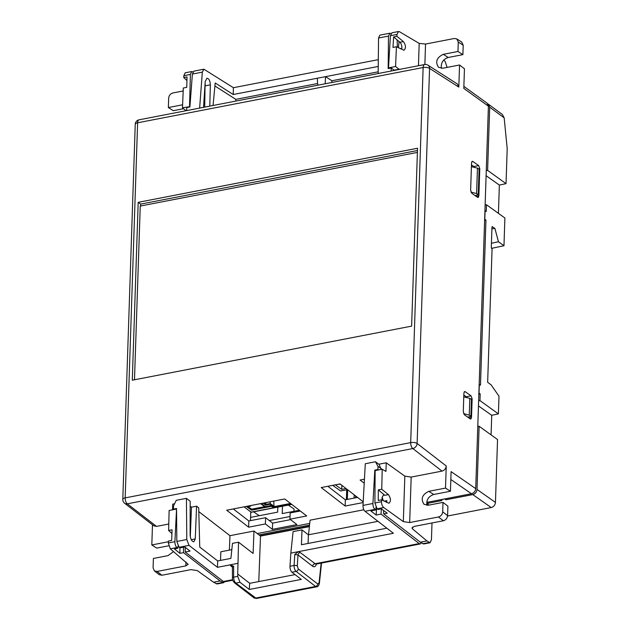 <?xml version="1.0" encoding="UTF-8"?>
<svg xmlns="http://www.w3.org/2000/svg" width="630" height="630" viewBox="0 0 630 630"><rect width="100%" height="100%" fill="white"/><g stroke="black" fill="none" stroke-linecap="round" stroke-linejoin="round"><path stroke-width="0.94" d="M332.664 485.344L340.617 490.967L347.469 489.636M338.239 484.265L340.499 484.249M335.341 484.832L341.751 489.36L346.035 488.526M341.751 489.36L341.885 485.32M355.556 495.889L355.493 497.842M300.156 552.478A2.355 1.843 -52.3 0 0 298.006 554.943L294.793 554.439L298.36 551.659L300.156 552.478L315.756 564.157M308.527 534.791L310.062 520.175L363.833 509.764M386.851 528.2L301.439 544.737L302.006 529.893L293.092 531.618L290.832 553.116L393.404 533.263L364.983 511.3C363.644 510.016 362.982 508.056 362.998 505.41L365.29 463.735L375.472 461.758L379.134 464.475L381.252 469.405M295.053 574.607L249.708 583.309L249.283 589.467L301.266 579.411L291.966 572.221C290.611 570.922 289.95 568.929 289.989 566.26L294.076 565.472L294.793 554.439M298.36 551.659L290.839 553.116L289.989 566.26M229.375 550.116L229.958 535.681L253.977 531.027L253.11 553.447L238.534 542.178L237.723 574.017M253.977 531.027L260.513 536.083L258.773 581.569M199.741 547.068L217.704 560.944L217.452 567.323L189.024 545.36L179.085 547.281L176.833 541.446L176.534 508.505L173.431 509.103L173.502 505.977L176.25 500.322L186.433 498.354L190.165 501.236L190.126 534.941C190.52 539.123 191.748 541.422 193.82 541.824L195.261 538.91L196.568 506.181L198.702 507.827L199.741 547.068M238.534 542.178L232.486 543.351L230.903 558.393L217.704 560.944M427.061 502.102L428.361 504.661M375.385 470.539L374.803 470.13L377.913 469.523L377.984 466.397L381.3 468.736M377.913 469.523L378.496 469.933M375.968 507.402L375.693 509.977L370.826 510.914L376.157 515.041L381.032 514.096L381.37 508.835M374.803 470.13L372.936 503.488C372.921 506.134 373.582 508.095 374.921 509.371L364.983 511.3M377.984 466.397L375.472 461.758M185.196 547.305L185.196 552.006L190.063 551.061L184.732 546.942L179.865 547.887L179.085 547.281M190.299 536.784L191.465 507.174L190.165 506.166M191.465 507.174L196.568 506.181M316.929 586.743L315.591 586.459L296.124 571.418C294.761 570.111 294.084 568.134 294.076 565.472A2.355 0.874 -176.3 0 1 297.289 565.968L298.274 568.953L317.74 583.994L319.087 582.813A2.355 1 6 0 1 319.386 583.388L321.528 563.055M232.139 566.181A2.355 1.843 -52.3 0 0 230.816 565.905L230.194 564.858L233.628 566.275L232.439 567.047L232.116 566.205M232.439 567.102L232.446 577.994A2.355 0.953 -0 0 1 233.636 577.167C233.722 579.813 234.447 581.789 235.817 583.089L256.402 598.484M309.385 526.625L260.513 536.083M231.824 549.644L220.854 551.77L220.516 560.401M377.984 521.341L308.385 534.823L302.006 529.893M308.062 543.454L308.385 534.823M237.723 563.362L217.452 567.323M233.628 566.275L233.636 577.167L237.73 576.379L237.73 574.017L249.708 583.309M316.441 564.039C315.646 566.646 314.378 567.386 312.645 566.26A2.355 1.843 -52.3 0 1 314.795 563.795L419.194 543.588L381.032 514.096M375.693 509.977L374.921 509.371M237.73 576.379L239.991 582.285L249.283 589.467M224.461 581.844L223.359 581.49L232.659 579.694M186.433 498.354L186.779 539.524L189.024 545.36M419.194 543.588L420.328 543.926L421.438 542.902M198.796 511.607L229.958 535.681M185.196 552.006L223.359 581.49M174.014 509.52L173.431 509.103M376.598 508.347L376.157 515.041M230.194 564.858L223.618 566.134M378.181 71.804L331.916 80.758L331.837 82.499M317.599 83.53L235.809 99.359L235.762 101.099M331.916 80.758L325.505 76.655L378.236 66.441M325.505 76.655L321.41 77.443L325.505 76.655L325.19 83.782M317.693 85.239L317.323 78.238L321.41 77.443L233.218 94.516L215.192 82.979L213.058 105.493M378.165 73.529L378.543 38.02L379.866 35.138M391.143 71.017L391.269 68.001L388.167 68.599L388.482 36.091L378.543 38.02M388.482 36.091L389.805 33.217L390.954 33.579M394.451 70.379L391.269 68.001M235.809 99.359L214.901 85.979M209.798 106.123L210.365 84.837C210.121 80.75 208.979 78.553 206.939 78.238L205.215 81.538L203.545 107.336M199.639 108.092L202.325 72.135L203.884 69.206L233.399 87.704L233.218 94.516M205.089 83.514L204.703 107.108M205.246 84.641L204.805 87.83M186.661 110.604L186.795 107.588L189.898 106.982L192.386 74.056L193.945 71.135M233.399 87.704L378.315 59.653M282.476 506.221L282.232 513.584L299.352 510.269M293.974 511.308L294.045 508.953L288.327 505.087M259.284 515.687L253.559 511.82M491.455 248.377L503.976 245.724L498.456 241.747L494.881 228.343L492.085 226.674M491.439 243.275L498.456 241.747M479.178 384.402L480.477 385.198L485.951 220.13L484.62 220.39M491.912 228.918L494.881 228.343M506.032 183.653L487.604 170.376L489.699 107.195L488.376 104.171L502.37 114.487L504.165 117.857L507.197 148.546L506.032 183.653L499.362 185.07L498.424 213.342M485.131 204.963L486.462 204.734L504.89 217.996L503.976 245.724M470.894 416.398L471.46 399.396L469.815 398.349L469.263 415.131L470.894 416.398L467.72 417.131M478.241 194.859L479.099 169.171L477.453 168.123L476.611 193.599L478.241 194.859L475.075 195.591M469.815 398.349L463.774 396.892M463.609 413.619L469.263 415.131M492.463 226.595L491.967 227.139L491.29 247.551L492.069 249L487.651 382.3L491.101 384.843L498.984 396.183L498.393 413.878L491.723 415.296L491.077 434.881M491.723 415.296L478.461 405.925M479.682 171.328L479.036 170.982M499.362 185.07L486.1 175.699M479.076 169.809L479.721 170.147M477.02 489.455L479.115 426.266L497.542 439.535L495.456 502.425C495.125 505.102 493.715 506.811 491.227 507.559L472.784 494.589C475.272 493.841 476.682 492.132 477.02 489.455L495.456 502.425M486.265 170.659L487.604 170.376M478.627 400.885L479.966 400.601L480.186 393.884L478.887 393.089M498.393 413.878L479.966 400.601M479.115 426.266L477.776 426.502M484.942 210.641L486.242 211.444L486.462 204.734M290.028 516.529L269.278 520.545M277.822 507.126L277.657 512.135L250.575 517.38M477.453 168.123L471.413 166.666M470.956 192.079L476.611 193.599M488.376 104.171L487.715 103.8M480.186 393.884L478.855 394.144M309.425 526.207L260.095 535.76M447.568 516.009L491.227 507.559M446.024 498.669L445.993 499.771L472.784 494.589M445.993 499.771L444.819 498.968L440.732 499.755L441.898 500.566L427.683 503.323M346.382 499.606L346.705 489.786M347.666 489.786L347.343 499.417M354.091 498.109L354.202 494.841M485.092 210.617L484.801 219.303L485.951 220.13M479.328 384.371L479.036 393.057M289.705 502.811L291.572 504.315A1.417 0.661 79 0 0 291.761 504.402L274.011 507.851A1.417 0.661 -101 0 1 273.774 507.764L271.262 506.355L251.535 510.174L246.858 506.866L250.693 506.126L250.472 505.606M271.262 506.355L271.294 505.481L251.567 509.3L251.535 510.174M248.858 510.497L251.181 512.135A1.417 0.661 79 0 0 251.488 512.221L291.784 504.417M273.042 507.237L290.832 503.795M291.351 504.158L274.444 507.433A1.417 0.661 -101 0 1 274.404 507.536L291.462 504.236M400.278 48.683L401.861 48.376C401.971 45.754 401.334 43.714 399.94 42.265L393.608 36.926L396.884 36.296L403.413 41.596C405.917 45.234 406.114 48.116 404.003 50.25L396.427 46.762L392.986 47.423L393.608 36.926M443.646 60.157L445.134 61.401L447.111 67.394M217.106 583.971L213.515 582.222L220.083 580.955L223.477 582.734L224.5 581.837M423.699 543.973L420.328 542.194L426.896 540.918L430.077 542.737L431.44 539.776L431.999 522.963M309.724 523.396L257.245 533.555M381.961 500.055L382.134 497.432L383.52 494.881L384.772 495.306L378.307 489.888L381.748 489.226L382.213 469.216L385.946 471.429L386.229 462.798L404.83 476.138L411.169 477.083L409.673 522.546L438.456 516.978C440.945 516.23 442.362 514.521 442.693 511.836L443.008 502.394L428.329 505.228L423.99 504.276C420.572 498.865 422.171 494.55 428.794 491.337L445.512 488.092L450.434 491.242L451.088 471.618L475.721 488.604C475.382 491.282 473.973 492.999 471.484 493.739L427.172 502.315M309.543 525.089L258.954 534.878M463.869 86.389L487.069 103.155L488.408 106.194L463.798 88.405L464.452 68.78L459.546 64.992L442.827 68.229L438.488 67.276C435.07 61.858 436.669 57.543 443.292 54.33L457.963 51.479L458.278 42.037L456.797 38.902L454.332 38.485L425.541 44.053L424.864 64.496M475.721 488.604L488.408 106.194M186.929 80.553L183.755 77.553L187.023 76.923L186.756 87.349L183.314 88.019L182.48 107.761L189.921 106.683M397.144 39.91L397.38 47.234M399.05 41.517L398.428 47.754M192.961 71.922L191.772 71.537L190.394 74.427L189.551 106.391M383.245 500.692L382.166 497.141M420.328 542.194L383.662 513.891L387.245 513.198L381.363 508.827L377.953 509.489L377.086 508.82L374.905 502.976L381.465 501.708L381.504 499.826L388.978 503.26C391.088 501.133 390.891 498.251 388.387 494.613L381.748 489.226M384.182 501.165L386.859 500.645L386.686 502.409M381.504 499.826L378.236 500.456L378.307 489.888M383.662 513.891L383.56 510.458M412.595 527.042L412.532 528.909L426.896 540.918M412.532 528.909L411.988 527.948L414.367 526.381L443.363 520.766L438.456 516.978M409.673 522.546L403.326 521.601L404.83 476.138M381.465 501.708C381.536 504.331 382.292 506.276 383.717 507.536L403.326 521.601M178.022 545.982L177.802 548.234L174.384 548.895L179.904 553.337L183.495 552.644L220.083 580.955M173.557 551.565L168.076 555.613L153.397 558.456L153.09 567.898L154.358 570.89L157.035 571.457L185.826 565.882L188.197 564.315L170.313 548.848L168.328 542.966L168.375 541.083L171.651 540.453L172.077 529.814L168.635 530.484L171.927 533.586M176.542 509.323L174.896 541.698C174.919 544.336 175.597 546.289 176.943 547.572L177.802 548.234M176.195 509.103L169.116 510.473L168.635 530.484M172.518 509.812L172.707 504.134L174.581 503.772M265.608 517.702L265.395 523.94L272.404 529.35L272.609 523.113L265.608 517.702L248.85 520.947L233.289 508.93M272.609 523.113L290.532 519.648M300.289 510.993L290.147 512.954L289.942 519.191L306.7 515.946L284.736 498.968L226.674 510.213L248.637 527.184L248.85 520.947M357.564 497.44L345.358 499.803L327.852 486.281M272.404 529.35L296.943 524.601L289.942 519.191M265.395 523.94L248.637 527.184M364.219 483.226L360.092 480.036L364.439 479.194M363.156 502.559L345.153 506.04L321.237 487.557L340.066 483.919L363.195 501.787M378.811 464.231L386.229 462.798M445.512 488.092L446.245 465.98C445.906 468.665 444.497 470.374 442.008 471.114L411.169 477.083M442.008 471.114L412.808 448.552L127.291 503.819L156.492 526.389L168.793 524.01M183.606 108.699L173.281 110.699L168.36 107.549L182.605 104.785M183.188 90.972L172.904 92.964C170.415 93.705 169.005 95.421 168.675 98.099L168.36 107.549M456.774 38.887L461.703 42.037L463.2 45.187L462.892 54.637L457.963 51.479M441.409 68.339C440.709 62.984 442.977 59.37 448.213 57.48L462.892 54.637M457.325 83.963L458.813 87.097L429.565 68.379L417.123 443.473L446.245 465.98M459.546 64.992L458.813 87.097M168.675 545.793L156.736 548.1L151.814 544.95L168.36 541.745M151.814 544.95L152.484 524.79M213.515 582.222L197.277 570.583L190.937 569.63L161.934 575.245L159.256 574.678M156.492 526.389L153.814 525.822L124.63 503.268A4.717 3.678 -52.3 0 0 127.291 503.819A4.717 2.205 79 0 1 125.173 497.889L410.689 442.614L423.132 67.52L137.616 122.795L125.173 497.889A4.717 1.827 1.9 0 0 122.803 499.385L135.245 124.291A4.717 1.827 -178.1 0 1 137.616 122.795A4.717 2.205 79 0 1 139.065 119.818A4.717 4.717 0 0 0 135.245 124.291M471.468 164.879L473.894 166.525L478.658 165.58L472.807 161.445L472.264 161.304L471.539 162.816L470.626 190.189L471.752 193.245L477.603 197.379L478.123 197.521L478.863 196.001L476.304 196.465M478.658 165.58L479.776 168.635L478.863 196.001M468.956 417.997L471.516 417.54L472.138 398.861L470.98 399.089M471.516 417.54L470.775 419.06L470.248 418.911L464.397 414.784L463.278 411.729L463.901 393.041L464.633 391.521L465.168 391.671L464.192 391.868M463.83 395.105L466.255 396.75L471.019 395.805L465.168 391.671M471.019 395.805L472.138 398.861M450.434 491.242L433.716 494.479C428.479 496.377 426.219 499.992 426.919 505.339M442.693 511.836L447.599 515.623L447.906 506.181L443.008 502.394M447.599 515.623C447.261 518.309 445.851 520.018 443.363 520.766M132.292 380.205L411.626 326.127L417.533 148.255L138.19 202.325L132.292 380.205M183.495 552.644L183.511 547.179M374.905 502.976L375.141 470.586L382.213 469.216M190.394 74.427L183.834 75.695L183.755 77.553M389.183 68.402L388.497 67.875L390.403 35.705L391.907 32.791L398.507 31.516M388.497 67.875L395.569 66.504L396.427 46.762M396.884 36.296L396.963 34.437L390.403 35.705M427.116 500.559L427.014 503.535L428.912 505.118M140.608 205.986L140.671 204.104L417.454 150.523M140.671 204.104L138.19 202.325M466.255 396.75L466.964 397.656M478.619 168.864L479.776 168.635M473.894 166.525L474.603 167.438M418.446 65.733L419.194 43.399L399.499 31.736L398.483 31.524L396.963 34.437M419.194 43.399L425.541 44.053M183.834 75.695L185.196 72.812L191.78 71.537M186.677 110.329L185.755 110.778M185.763 110.502L182.48 107.761M395.569 66.504L399.278 69.442M399.286 69.166L394.293 70.135M345.153 506.04L345.358 499.803M179.904 553.337L179.928 547.872M250.464 520.64L250.748 511.954L244.101 506.835M270.065 504.252L265.687 505.095L265.876 504.417L270.254 503.567L273.963 506.189L273.57 506.725L270.065 504.252L270.309 501.763M273.963 506.189L273.759 501.094M290.375 503.472L273.57 506.725M263.883 503.008L265.876 504.417L265.939 502.614M251.551 509.67L247.425 506.756M261.135 503.535L265.482 506.607M272.822 507.087L290.611 503.638M248.047 506.638L251.654 509.182L264.742 506.646L260.513 503.661M417.391 152.405L140.254 206.057L134.489 379.78M312.645 566.26L298.006 554.943L297.289 565.968M319.087 582.813L321.158 563.125M362.998 505.41L372.936 503.488M191.26 539.682L195.261 538.91M317.74 583.994A2.355 1.843 127.7 0 1 315.591 586.459L255.284 598.138A2.355 1.843 -52.3 0 1 253.961 597.862L234.486 582.813A2.355 1.843 -52.3 0 0 235.817 583.089L239.991 582.285M232.439 567.158L230.816 565.905M298.274 568.953A2.355 1.843 127.7 0 1 296.124 571.418L291.966 572.221M176.833 541.446L186.779 539.524M210.365 84.837L205.286 85.822M202.325 72.135L192.386 74.056M504.165 117.857L489.699 107.195M251.181 512.135L273.774 507.764M216.09 583.75L222.516 582.506M422.754 543.745L429.18 542.501M471.484 493.739L450.828 479.493M412.808 448.552A4.717 2.205 -101 0 1 410.689 442.614A4.717 1.827 1.9 0 1 417.123 443.473A4.717 3.678 -52.3 0 1 412.808 448.552M457.309 83.947L428.014 65.205A4.717 3.804 -57.4 0 1 429.565 68.379A4.717 1.827 -178.1 0 0 423.132 67.52A4.717 2.205 -101 0 1 424.581 64.543L139.065 119.818M399.94 42.265L403.413 41.596M384.772 495.306L388.387 494.613M383.717 507.536L377.086 508.82M168.328 542.966L174.896 541.698M185.826 565.882L185.952 561.928M428.794 491.329L433.716 494.479M463.2 45.187L458.278 42.037M443.292 54.322L448.213 57.472M176.943 547.572L170.313 548.848M157.035 571.457L161.934 575.245M472.807 161.445L471.823 161.65M265.687 505.095L262.978 503.181M316.701 586.798C317.906 586.813 318.804 585.679 319.386 583.388M234.486 582.813C232.919 581.081 232.242 579.474 232.446 577.994M232.816 580.222L224.438 581.844M315.984 564.126L420.36 543.918M256.378 598.476L253.961 597.862M256.386 598.484L316.732 586.798M389.828 33.209L379.89 35.138M193.922 71.135L203.86 69.213M223.493 582.734L217.082 583.971M430.093 542.737L423.691 543.973M159.24 574.662L154.342 570.874M428.014 65.205A4.717 4.717 0 0 0 424.581 64.543M122.803 499.385A4.717 4.717 0 0 0 124.63 503.268"/></g></svg>
